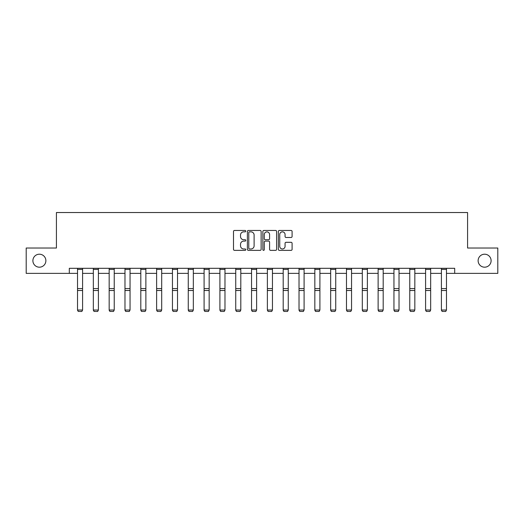 <?xml version="1.0" encoding="UTF-8"?>
<svg xmlns="http://www.w3.org/2000/svg" width="524" height="524" viewBox="0 0 524 524"><rect width="100%" height="100%" fill="white"/><g stroke="black" fill="none" stroke-linecap="round" stroke-linejoin="round"><path stroke-width="0.79" d="M245.776 231.156A0.694 0.694 0 0 0 245.075 230.462L234.497 230.462A0.996 0.996 0 0 0 233.501 231.457L233.501 249.372A0.996 0.996 0 0 0 234.497 250.367L245.075 250.367A0.694 0.694 0 0 0 245.776 249.673A0.694 0.694 0 0 0 245.075 248.979L243.706 248.979A3.183 3.183 0 0 1 240.523 245.789L240.523 244.295A3.183 3.183 0 0 1 243.706 241.112L245.075 241.112A0.694 0.694 0 0 0 245.776 240.418A0.694 0.694 0 0 0 245.075 239.717L243.706 239.717A3.183 3.183 0 0 1 240.523 236.534L240.523 235.04A3.183 3.183 0 0 1 243.706 231.857L245.075 231.857A0.694 0.694 0 0 0 245.776 231.156M478.124 260.697A6.491 6.491 0 0 0 484.615 267.188A6.491 6.491 0 0 0 491.106 260.697A6.491 6.491 0 0 0 484.615 254.206A6.491 6.491 0 0 0 478.124 260.697M32.894 260.697A6.491 6.491 0 0 0 39.385 267.188A6.491 6.491 0 0 0 45.876 260.697A6.491 6.491 0 0 0 39.385 254.206A6.491 6.491 0 0 0 32.894 260.697M291.095 237.477A0.996 0.996 0 0 0 292.091 236.481L292.091 231.457A0.996 0.996 0 0 0 291.095 230.462L279.344 230.462A0.996 0.996 0 0 0 278.349 231.457L278.349 249.372A0.996 0.996 0 0 0 279.344 250.367L291.095 250.367A0.996 0.996 0 0 0 292.091 249.372L292.091 243.3A0.996 0.996 0 0 0 291.095 242.304L286.065 242.304A0.996 0.996 0 0 0 285.069 243.3L285.069 246.313A2.666 2.666 0 0 1 282.41 248.979A2.666 2.666 0 0 1 279.744 246.313L279.744 234.516A2.666 2.666 0 0 1 282.41 231.857A2.666 2.666 0 0 1 285.069 234.516L285.069 236.481A0.996 0.996 0 0 0 286.065 237.477L291.095 237.477M69.306 273.377L26.2 273.377L26.2 248.022L56.422 248.022L56.422 212.528L467.578 212.528L467.578 248.022L497.8 248.022L497.8 273.377L454.694 273.377L454.694 268.308L69.306 268.308L69.306 273.377L77.519 273.377M261.129 231.457A0.996 0.996 0 0 0 260.133 230.462L248.389 230.462A0.996 0.996 0 0 0 247.393 231.457L247.393 249.372A0.996 0.996 0 0 0 248.389 250.367L260.133 250.367A0.996 0.996 0 0 0 261.129 249.372L261.129 231.457M263.867 230.462L275.611 230.462A0.996 0.996 0 0 1 276.607 231.457L276.607 249.372A0.996 0.996 0 0 1 275.611 250.367L270.587 250.367A0.996 0.996 0 0 1 269.591 249.372L269.591 242.108A0.996 0.996 0 0 0 268.596 241.112L265.262 241.112A0.996 0.996 0 0 0 264.266 242.108L264.266 249.673A0.694 0.694 0 0 1 263.565 250.367A0.694 0.694 0 0 1 262.871 249.673L262.871 231.457A0.996 0.996 0 0 1 263.867 230.462M82.589 273.377L93.338 273.377M98.414 273.377L109.162 273.377M114.232 273.377L124.981 273.377M130.05 273.377L140.805 273.377M145.875 273.377L156.624 273.377M161.693 273.377L172.448 273.377M177.518 273.377L188.267 273.377M193.336 273.377L204.091 273.377M209.161 273.377L219.91 273.377M224.979 273.377L235.734 273.377M240.804 273.377L251.553 273.377M256.622 273.377L267.378 273.377M272.447 273.377L283.196 273.377M288.266 273.377L299.021 273.377M304.09 273.377L314.839 273.377M319.909 273.377L330.664 273.377M335.733 273.377L346.482 273.377M351.552 273.377L362.307 273.377M367.376 273.377L378.125 273.377M383.195 273.377L393.95 273.377M399.019 273.377L409.768 273.377M414.838 273.377L425.586 273.377M430.663 273.377L441.411 273.377M446.481 273.377L454.694 273.377M249.483 231.857A0.694 0.694 0 0 0 248.782 232.551L248.782 248.278A0.694 0.694 0 0 0 249.483 248.979L250.924 248.979A3.183 3.183 0 0 0 254.114 245.789L254.114 235.04A3.183 3.183 0 0 0 250.924 231.857L249.483 231.857M269.591 234.569A2.666 2.666 0 0 0 266.926 231.903A2.666 2.666 0 0 0 264.266 234.569L264.266 238.721A0.996 0.996 0 0 0 265.262 239.717L268.596 239.717A0.996 0.996 0 0 0 269.591 238.721L269.591 234.569M77.519 310.215L78.279 311.472L77.519 310.031L82.589 310.031L81.829 311.472L78.279 311.4L81.829 311.472M82.589 269.415L77.519 269.415L77.519 268.327L82.589 268.327L82.589 310.031L81.829 311.4M77.519 269.415L77.519 310.031L78.279 311.4M93.338 310.215L94.097 311.472L93.338 310.031L98.414 310.031L97.647 311.472L94.097 311.4L97.647 311.472M109.162 310.215L109.922 311.472L109.162 310.031L114.232 310.031L113.472 311.472L109.922 311.4L113.472 311.472M98.414 269.415L93.338 269.415L93.338 268.327L98.414 268.327L98.414 310.031L97.647 311.4M93.338 269.415L93.338 310.031L94.097 311.4M114.232 269.415L109.162 269.415L109.162 268.327L114.232 268.327L114.232 310.031L113.472 311.4M109.162 269.415L109.162 310.031L109.922 311.4M124.981 310.215L125.74 311.472L124.981 310.031L130.05 310.031L129.29 311.472L125.74 311.4L129.29 311.472M140.805 310.215L141.565 311.472L140.805 310.031L145.875 310.031L145.115 311.472L141.565 311.4L145.115 311.472M156.624 310.215L157.383 311.472L156.624 310.031L161.693 310.031L160.934 311.472L157.383 311.4L160.934 311.472M130.05 269.415L124.981 269.415L124.981 268.327L130.05 268.327L130.05 310.031L129.29 311.4M124.981 269.415L124.981 310.031L125.74 311.4M145.875 269.415L140.805 269.415L140.805 268.327L145.875 268.327L145.875 310.031L145.115 311.4M140.805 269.415L140.805 310.031L141.565 311.4M161.693 269.415L156.624 269.415L156.624 268.327L161.693 268.327L161.693 310.031L160.934 311.4M156.624 269.415L156.624 310.031L157.383 311.4M172.448 310.215L173.208 311.472L172.448 310.031L177.518 310.031L176.758 311.472L173.208 311.4L176.758 311.472M177.518 269.415L172.448 269.415L172.448 268.327L177.518 268.327L177.518 310.031L176.758 311.4M172.448 269.415L172.448 310.031L173.208 311.4M188.267 310.215L189.026 311.472L188.267 310.031L193.336 310.031L192.577 311.472L189.026 311.4L192.577 311.472M193.336 269.415L188.267 269.415L188.267 268.327L193.336 268.327L193.336 310.031L192.577 311.4M188.267 269.415L188.267 310.031L189.026 311.4M204.091 310.215L204.851 311.472L204.091 310.031L209.161 310.031L208.401 311.472L204.851 311.4L208.401 311.472M209.161 269.415L204.091 269.415L204.091 268.327L209.161 268.327L209.161 310.031L208.401 311.4M204.091 269.415L204.091 310.031L204.851 311.4M219.91 310.215L220.669 311.472L219.91 310.031L224.979 310.031L224.22 311.472L220.669 311.4L224.22 311.472M224.979 269.415L219.91 269.415L219.91 268.327L224.979 268.327L224.979 310.031L224.22 311.4M219.91 269.415L219.91 310.031L220.669 311.4M235.734 310.215L236.494 311.472L235.734 310.031L240.804 310.031L240.044 311.472L236.494 311.4L240.044 311.472M240.804 269.415L235.734 269.415L235.734 268.327L240.804 268.327L240.804 310.031L240.044 311.4M235.734 269.415L235.734 310.031L236.494 311.4M251.553 310.215L252.313 311.472L251.553 310.031L256.622 310.031L255.863 311.472L252.313 311.4L255.863 311.472M256.622 269.415L251.553 269.415L251.553 268.327L256.622 268.327L256.622 310.031L255.863 311.4M251.553 269.415L251.553 310.031L252.313 311.4M267.378 310.215L268.137 311.472L267.378 310.031L272.447 310.031L271.687 311.472L268.137 311.4L271.687 311.472M272.447 269.415L267.378 269.415L267.378 268.327L272.447 268.327L272.447 310.031L271.687 311.4M267.378 269.415L267.378 310.031L268.137 311.4M283.196 310.215L283.956 311.472L283.196 310.031L288.266 310.031L287.506 311.472L283.956 311.4L287.506 311.472M288.266 269.415L283.196 269.415L283.196 268.327L288.266 268.327L288.266 310.031L287.506 311.4M283.196 269.415L283.196 310.031L283.956 311.4M299.021 310.215L299.78 311.472L299.021 310.031L304.09 310.031L303.331 311.472L299.78 311.4L303.331 311.472M304.09 269.415L299.021 269.415L299.021 268.327L304.09 268.327L304.09 310.031L303.331 311.4M299.021 269.415L299.021 310.031L299.78 311.4M314.839 310.215L315.599 311.472L314.839 310.031L319.909 310.031L319.149 311.472L315.599 311.4L319.149 311.472M319.909 269.415L314.839 269.415L314.839 268.327L319.909 268.327L319.909 310.031L319.149 311.4M314.839 269.415L314.839 310.031L315.599 311.4M330.664 310.215L331.423 311.472L330.664 310.031L335.733 310.031L334.974 311.472L331.423 311.4L334.974 311.472M335.733 269.415L330.664 269.415L330.664 268.327L335.733 268.327L335.733 310.031L334.974 311.4M330.664 269.415L330.664 310.031L331.423 311.4M346.482 310.215L347.242 311.472L346.482 310.031L351.552 310.031L350.792 311.472L347.242 311.4L350.792 311.472M351.552 269.415L346.482 269.415L346.482 268.327L351.552 268.327L351.552 310.031L350.792 311.4M346.482 269.415L346.482 310.031L347.242 311.4M362.307 310.215L363.066 311.472L362.307 310.031L367.376 310.031L366.617 311.472L363.066 311.4L366.617 311.472M367.376 269.415L362.307 269.415L362.307 268.327L367.376 268.327L367.376 310.031L366.617 311.4M362.307 269.415L362.307 310.031L363.066 311.4M378.125 310.215L378.885 311.472L378.125 310.031L383.195 310.031L382.435 311.472L378.885 311.4L382.435 311.472M383.195 269.415L378.125 269.415L378.125 268.327L383.195 268.327L383.195 310.031L382.435 311.4M378.125 269.415L378.125 310.031L378.885 311.4M393.95 310.215L394.71 311.472L393.95 310.031L399.019 310.031L398.26 311.472L394.71 311.4L398.26 311.472M399.019 269.415L393.95 269.415L393.95 268.327L399.019 268.327L399.019 310.031L398.26 311.4M393.95 269.415L393.95 310.031L394.71 311.4M409.768 310.215L410.528 311.472L409.768 310.031L414.838 310.031L414.078 311.472L410.528 311.4L414.078 311.472M414.838 269.415L409.768 269.415L409.768 268.327L414.838 268.327L414.838 310.031L414.078 311.4M409.768 269.415L409.768 310.031L410.528 311.4M425.586 310.215L426.353 311.472L425.586 310.031L430.663 310.031L429.903 311.472L426.353 311.4L429.903 311.472M430.663 269.415L425.586 269.415L425.586 268.327L430.663 268.327L430.663 310.031L429.903 311.4M425.586 269.415L425.586 310.031L426.353 311.4M441.411 310.215L442.171 311.472L441.411 310.031L446.481 310.031L445.721 311.472L442.171 311.4L445.721 311.472M446.481 269.415L441.411 269.415L441.411 268.327L446.481 268.327L446.481 310.031L445.721 311.4M441.411 269.415L441.411 310.031L442.171 311.4M82.589 288.573L77.519 288.573M82.589 290.499L77.519 290.499M98.414 288.573L93.338 288.573M98.414 290.499L93.338 290.499M114.232 288.573L109.162 288.573M114.232 290.499L109.162 290.499M130.05 288.573L124.981 288.573M130.05 290.499L124.981 290.499M145.875 288.573L140.805 288.573M145.875 290.499L140.805 290.499M161.693 288.573L156.624 288.573M161.693 290.499L156.624 290.499M177.518 288.573L172.448 288.573M177.518 290.499L172.448 290.499M193.336 288.573L188.267 288.573M193.336 290.499L188.267 290.499M209.161 288.573L204.091 288.573M209.161 290.499L204.091 290.499M224.979 288.573L219.91 288.573M224.979 290.499L219.91 290.499M240.804 288.573L235.734 288.573M240.804 290.499L235.734 290.499M256.622 288.573L251.553 288.573M256.622 290.499L251.553 290.499M272.447 288.573L267.378 288.573M272.447 290.499L267.378 290.499M288.266 288.573L283.196 288.573M288.266 290.499L283.196 290.499M304.09 288.573L299.021 288.573M304.09 290.499L299.021 290.499M319.909 288.573L314.839 288.573M319.909 290.499L314.839 290.499M335.733 288.573L330.664 288.573M335.733 290.499L330.664 290.499M351.552 288.573L346.482 288.573M351.552 290.499L346.482 290.499M367.376 288.573L362.307 288.573M367.376 290.499L362.307 290.499M383.195 288.573L378.125 288.573M383.195 290.499L378.125 290.499M399.019 288.573L393.95 288.573M399.019 290.499L393.95 290.499M414.838 288.573L409.768 288.573M414.838 290.499L409.768 290.499M430.663 288.573L425.586 288.573M430.663 290.499L425.586 290.499M446.481 288.573L441.411 288.573M446.481 290.499L441.411 290.499"/></g></svg>
